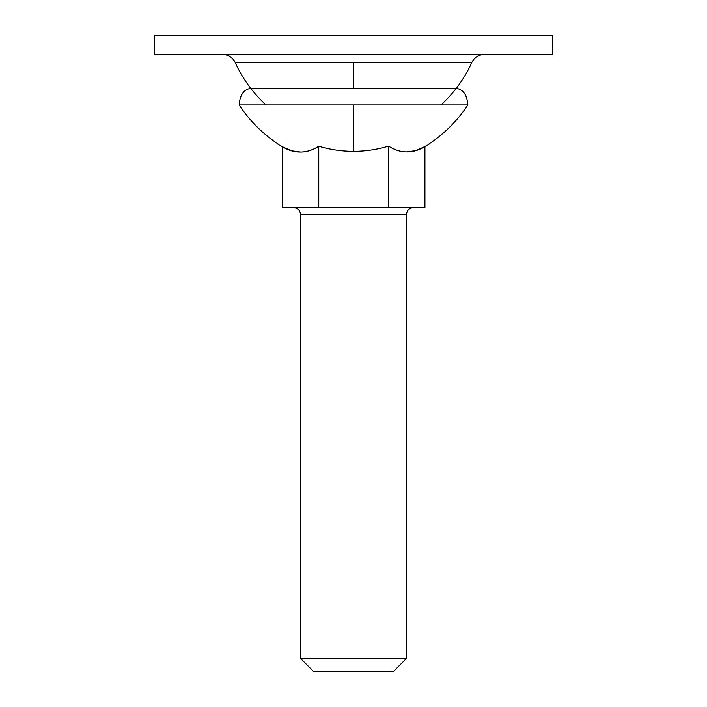 <?xml version="1.0" encoding="UTF-8"?>
<svg xmlns="http://www.w3.org/2000/svg" width="707" height="707" viewBox="0 0 707 707"><rect width="100%" height="100%" fill="white"/><g stroke="black" fill="none" stroke-linecap="round" stroke-linejoin="round"><path stroke-width="1.06" d="M299.697 152.058L291.417 150.794L300.616 152.058C306.529 152.093 312.582 150.167 318.769 146.269L318.769 207.681L282.42 207.681L318.769 207.681L318.769 146.269A121.348 121.348 0 0 0 353.5 151.342L353.5 104.945L239.16 104.945C239.903 94.95 243.765 89.427 250.764 88.375L456.236 88.375C463.235 89.427 467.097 94.95 467.84 104.945L353.5 104.945L353.5 151.342A121.348 121.348 0 0 0 388.567 146.163C394.753 150.052 400.807 151.961 406.728 151.917L415.928 150.618L424.925 146.57A136.716 136.716 0 0 0 467.84 104.945L239.16 104.945A136.716 136.716 0 0 0 282.42 146.773A136.716 136.716 0 0 1 239.16 104.945C239.903 94.95 243.765 89.427 250.764 88.375L353.5 88.375L353.5 62.366L353.5 88.375L456.236 88.375C463.235 89.427 467.097 94.95 467.84 104.945A136.716 136.716 0 0 1 424.925 146.57L415.928 150.618L406.728 151.917C400.524 151.846 394.471 149.928 388.567 146.163A121.348 121.348 0 0 1 318.769 146.269C312.865 150.043 306.811 151.97 300.616 152.058C294.412 152.146 288.35 150.388 282.42 146.773L282.42 207.681L282.42 146.773L291.417 150.794L282.42 146.773M406.525 214.309C406.949 210.315 409.159 208.105 413.153 207.681C409.159 208.105 406.949 210.315 406.525 214.309L300.475 214.309L300.475 658.394L313.731 671.65L393.269 671.65L406.525 658.394L300.475 658.394L406.525 658.394L406.525 214.309L406.525 658.394L393.269 671.65L313.731 671.65L300.475 658.394L300.475 214.309C300.051 210.315 297.841 208.105 293.847 207.681C297.841 208.105 300.051 210.315 300.475 214.309L406.525 214.309M424.925 146.57L424.925 207.681L318.769 207.681L388.567 207.681L388.567 146.163L388.567 207.681L424.925 207.681L424.925 146.57C418.995 150.202 412.932 151.978 406.728 151.917M266.071 104.945A129.929 129.929 0 0 1 235.113 62.366A129.929 129.929 0 0 0 250.764 88.375M223.032 54.572C228.573 54.828 232.603 57.426 235.113 62.366L353.5 62.366L235.113 62.366A13.256 13.256 0 0 0 223.032 54.572M471.887 62.366C474.397 57.426 478.427 54.828 483.968 54.572C478.427 54.828 474.397 57.426 471.887 62.366L353.5 62.366L471.887 62.366A129.929 129.929 0 0 1 440.929 104.945A129.929 129.929 0 0 0 471.887 62.366M154.656 54.572L552.344 54.572L552.344 35.35L154.656 35.35L154.656 54.572L154.656 35.35L552.344 35.35L552.344 54.572L154.656 54.572"/></g></svg>
